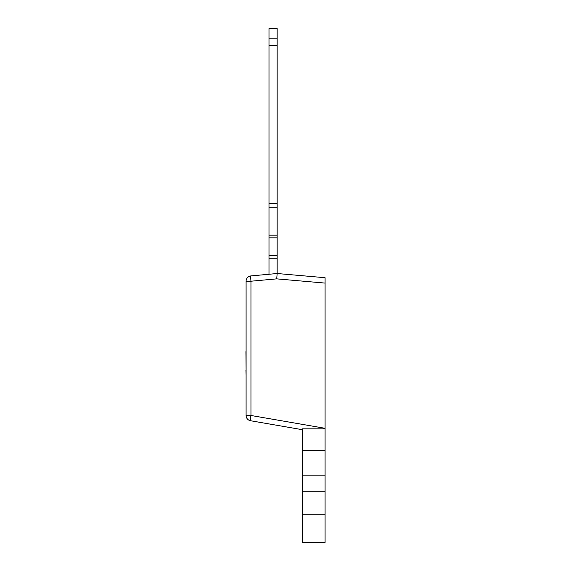 <?xml version="1.0" encoding="UTF-8"?>
<svg xmlns="http://www.w3.org/2000/svg" width="571" height="571" viewBox="0 0 571 571"><rect width="100%" height="100%" fill="white"/><g stroke="black" fill="none" stroke-linecap="round" stroke-linejoin="round"><path stroke-width="0.86" d="M246.094 370.136L245.915 351.622M246.094 375.268L245.915 370.136M277.171 273.516L325.085 277.713L325.085 283.095L325.085 277.713L277.171 273.516M246.094 281.217L250.955 281.217A5.325 0.464 -95.2 0 1 250.933 275.914A5.325 5.325 0 0 0 246.094 281.217L246.094 415.481A5.325 5.325 0 0 0 250.512 420.727A5.325 0.457 -80.2 0 1 250.955 415.481L246.094 415.481M325.085 491.767L302.544 491.767L302.544 514.178L325.085 514.178L325.085 450.319L302.544 450.319L302.544 428.842L325.085 428.842L325.085 428.307L250.955 415.481L250.955 281.217L276.714 278.862L277.163 273.516L250.933 275.914M302.544 429.727L250.512 420.727L302.544 429.727M276.714 278.862L325.085 283.095L325.085 450.319M277.156 258.249L268.991 258.249L268.991 255.587L277.156 255.587L277.156 273.516M268.991 258.249L268.991 274.266M277.156 255.587L277.156 237.836L268.991 237.836L268.991 28.55L277.156 28.55L277.156 38.136L268.991 38.136M268.991 255.587L268.991 237.836M277.156 237.836L277.156 207.837L268.991 207.837M277.156 207.837L277.156 203.397L268.991 203.397M268.991 45.237L277.156 45.237L277.156 38.136M277.156 45.237L277.156 203.397M302.544 491.767L302.544 450.319M325.085 475.172L302.544 475.172M325.085 514.178L325.085 542.45L302.544 542.45L302.544 514.178M277.156 235.173L268.991 235.173"/></g></svg>
